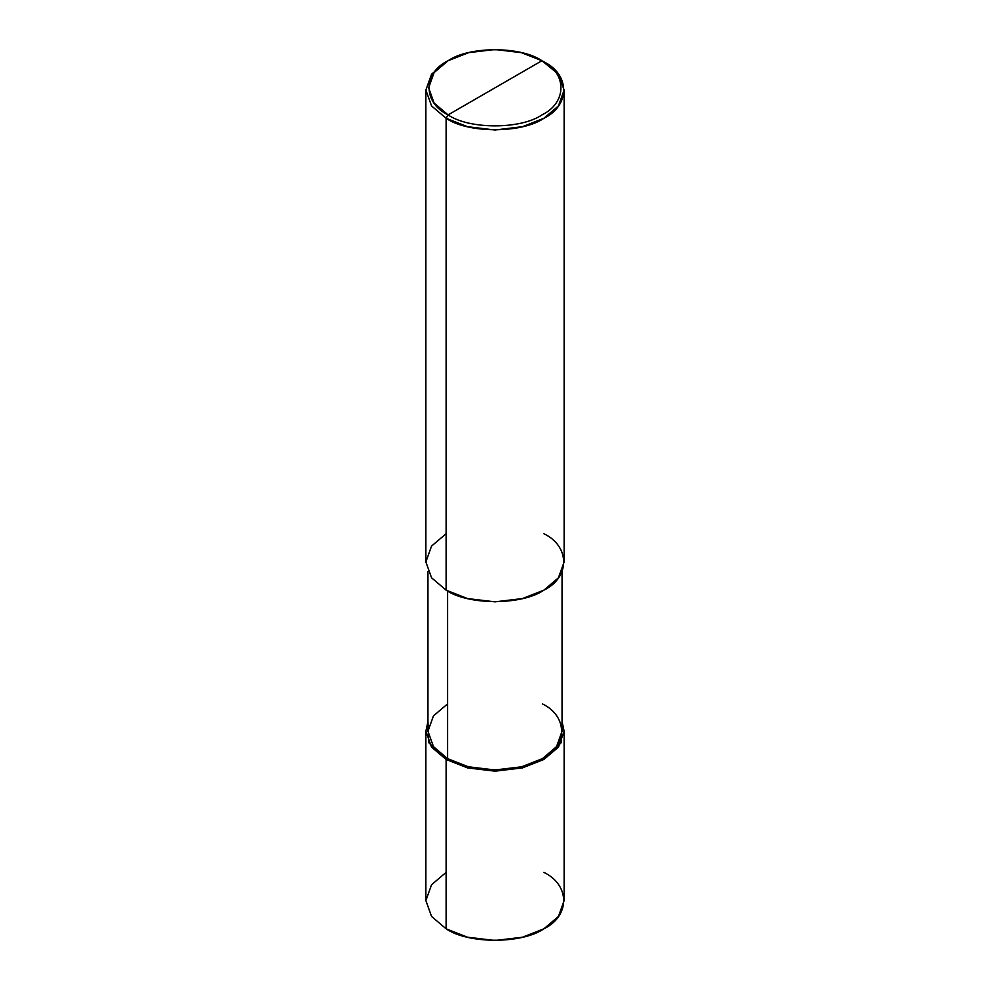 <?xml version="1.0" encoding="UTF-8"?>
<svg xmlns="http://www.w3.org/2000/svg" width="990" height="990" viewBox="0 0 990 990"><rect width="100%" height="100%" fill="white"/><g stroke="black" fill="none" stroke-linecap="round" stroke-linejoin="round"><path stroke-width="1.49" d="M446.119 872.363L431.553 884.738L425.873 900.591L431.553 916.443L446.119 928.806L446.119 759.479L467.54 767.894L495 771.173L522.46 767.894L543.881 759.479L558.447 747.116L564.127 731.264L562.048 721.562L561.268 742.624L543.881 759.479L522.46 767.894L495 771.173L467.54 767.894L446.119 759.479L447.591 758.637L446.119 759.479L446.119 928.806L431.553 916.443L425.873 900.591L425.873 731.264L431.553 747.116L446.119 759.479L428.732 742.624L427.952 721.562L425.873 731.264M564.127 731.264L564.127 900.591L558.447 916.443L543.881 928.806L522.46 937.221L495 940.5L467.54 937.221L446.119 928.806C468.121 944.039 521.879 944.039 543.881 928.806C570.252 916.109 570.252 885.072 543.881 872.363M446.119 533.709L431.553 546.084L425.873 561.936L431.553 577.789L446.119 590.151L446.119 118.293L467.54 126.695L495 129.987L522.46 126.695L543.881 118.293L558.447 105.918L564.127 90.078L558.447 74.225L541.926 60.724C567.245 72.913 567.245 102.713 541.926 114.902C520.802 129.517 469.198 129.517 448.074 114.902L541.926 60.724L521.359 52.656L495 49.5L468.641 52.656L448.074 60.724L434.09 72.592L428.633 87.813L434.103 103.034L448.074 114.902L446.119 118.293L446.119 590.151L431.553 577.789L425.873 561.936L425.873 90.078L431.553 105.918L446.119 118.293L431.553 105.918L425.873 90.078L431.553 74.225L446.119 61.85L431.553 74.225L425.873 90.078M447.591 703.89L433.459 715.881L427.952 731.264L433.459 746.633L447.591 758.637L433.459 746.633L427.952 731.264L427.952 571.638M562.048 571.638L562.048 731.264L556.541 746.633L542.409 758.637L521.631 766.792L495 769.973L468.369 766.792L447.591 758.637L447.591 590.981L447.591 758.637C468.926 773.4 521.074 773.4 542.409 758.637C567.988 746.312 567.988 716.203 542.409 703.89M448.074 114.902C422.755 102.713 422.755 72.913 448.074 60.724C469.198 46.109 520.802 46.109 541.926 60.724L448.074 114.902C469.198 129.517 520.802 129.517 541.926 114.902C567.245 102.713 567.245 72.913 541.926 60.724L543.881 61.85C570.252 74.547 570.252 105.596 543.881 118.293C521.879 133.514 468.121 133.514 446.119 118.293L448.074 114.902M564.127 90.078L564.127 561.936L558.447 577.789L543.881 590.151L522.46 598.566L495 601.846L467.54 598.566L446.119 590.151C468.121 605.373 521.879 605.373 543.881 590.151C570.252 577.455 570.252 546.418 543.881 533.709M446.119 61.85L448.074 60.724M543.881 61.85L541.926 60.724"/></g></svg>
